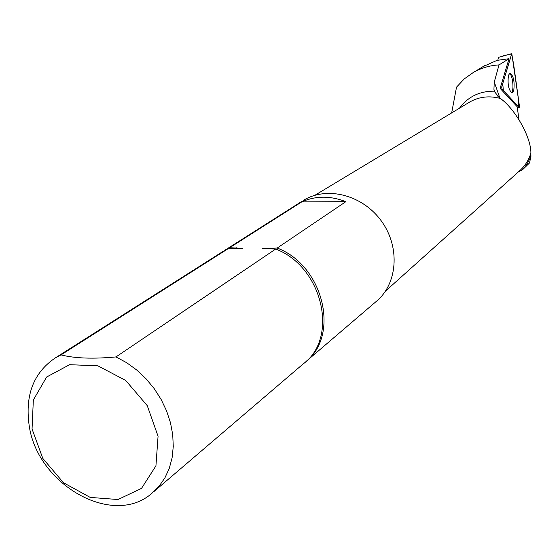 <?xml version="1.0" encoding="UTF-8"?>
<svg xmlns="http://www.w3.org/2000/svg" width="559" height="559" viewBox="0 0 559 559"><rect width="100%" height="100%" fill="white"/><g stroke="black" fill="none" stroke-linecap="round" stroke-linejoin="round"><path stroke-width="0.84" d="M518.997 119.752L517.187 106.734L500.123 88.378L509.032 58.716L497.776 60.26L498.67 57.332L511.799 53.643L501.723 86.994L502.01 89.021L519.22 107.496L519.437 106.14L511.799 53.643M513.742 90.698C514.797 81.411 513.525 75.563 509.934 73.145L508.466 75.304C507.383 84.402 508.613 90.278 512.156 92.927L513.742 90.698M483.081 66.598L497.776 60.016M451.672 112.897L456.521 87.148L464.256 78.91L473.487 72.356C481.313 67.932 489.824 65.452 499.026 64.907L494.268 82.04L499.865 98.007M509.032 58.716L499.026 64.907M468.253 102.912L470.336 101.654C479.699 96.609 489.768 95.561 500.536 98.531L498.041 96.518L494.435 91.187L493.932 89.356L494.268 82.04M500.536 98.531C515.531 109.445 531.099 137.437 530.896 153.054L530.666 156.932L527.032 164.192L522.742 169.538L518.263 172.018M522.742 169.538L529.513 162.955L531.05 155.821M262.8 248.671L275.72 249.034C322.655 266.72 339.047 337.922 303.244 363.874L153.998 491.508M221.112 252.626L228.121 248.692L242.445 248.434M275.72 249.034L115.972 356.928L126.669 362.707L136.766 370.037L146.018 378.743L154.2 388.617L161.104 399.412L166.575 410.879L170.481 422.73L172.724 434.685L173.269 446.452L172.116 457.751L169.293 468.316L164.891 477.91L159.022 486.316L151.831 493.359C112.485 527.962 36.517 484.101 29.047 424.602C25.05 394.584 33.882 372.301 55.551 357.753L61.029 354.895L228.121 248.692M115.972 356.928C93.06 359.06 74.745 358.389 61.029 354.895M262.206 248.559L277.187 248.042C323.885 265.63 340.361 336.371 304.907 362.463M301.567 201.54L224.823 250.271L229.658 247.714L301.755 201.89L345.853 201.666L277.187 248.042M229.658 247.714L242.816 248.364M303.579 200.262C327.281 185.707 363.203 195.14 381.734 221.532C400.537 247.728 397.456 284.545 375.732 301.881L306.556 361.037M345.853 201.666C330.299 195.643 315.597 195.713 301.755 201.89M32.052 428.984L33.337 399.992L46.628 377.011L69.589 364.699L97.846 365.817L125.677 380.427L147.262 405.666L158.064 436.272L155.933 465.843L141.532 488.37L118.026 499.522L90.216 497.412L63.467 482.731L42.798 458.394L32.052 428.984M511.345 92.738C514.385 90.907 512.757 74.62 509.417 73.467M511.639 53.888L502.765 83.515L503.317 90.432L518.605 106.916L518.375 98.482L513.56 63.831L511.639 53.888L502.946 55.823M517.278 107.384L519.073 107.426M502.01 89.021L500.703 89M500.459 87.26L501.723 86.994M459.463 108.201C468.009 96.679 479.664 91.012 494.435 91.187M530.896 153.054C528.723 160.167 524.922 166.121 519.5 170.907L385.542 291.071M236.709 247.763L233.914 248.734M273.085 249.014L269.983 247.993M517.285 107.44L519.178 107.489M473.487 72.356L485.289 65.27M314.871 195.294L468.288 102.891M55.551 357.753L223.279 251.25M493.953 89.419L495.26 93.115"/></g></svg>
